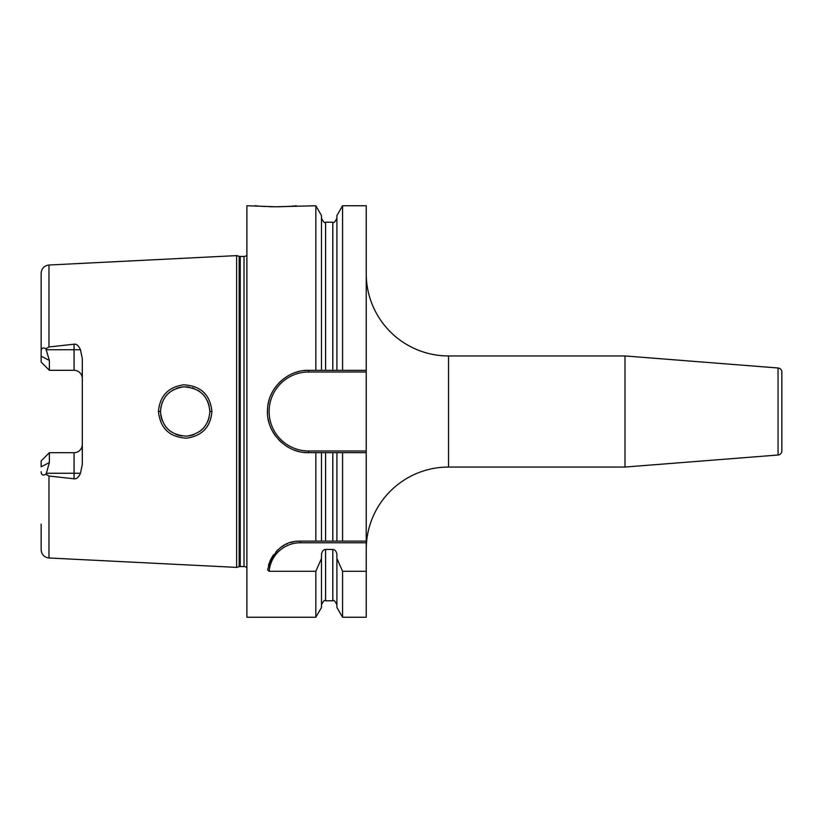 <?xml version="1.0" encoding="UTF-8"?>
<svg xmlns="http://www.w3.org/2000/svg" width="823" height="823" viewBox="0 0 823 823"><rect width="100%" height="100%" fill="white"/><g stroke="black" fill="none" stroke-linecap="round" stroke-linejoin="round"><path stroke-width="1.23" d="M246.9 255.264A4.115 4.115 0 0 1 244.019 256.437L240.223 256.437A4.115 4.115 0 0 1 239.164 256.292L236.613 255.614L236.613 567.386L48.969 557.984C44.185 557.315 41.582 554.568 41.15 549.764L41.15 524.107M236.613 255.614L48.969 265.016L48.969 346.987L74.07 344.189C76.57 343.849 78.699 345.701 80.469 349.734L82.3 358.54L82.3 464.46L80.469 473.266C78.648 477.33 76.518 479.181 74.07 478.811L74.07 473.266L46.366 473.266L45.862 474.223C42.889 475.838 41.315 475.005 41.15 471.723M45.862 474.223L48.969 476.013L74.07 478.811M211.923 411.5C210.626 426.911 202.242 435.799 186.79 438.165C169.733 437.394 160.29 428.505 158.428 411.5C159.827 395.997 168.201 387.108 183.539 384.835C200.689 385.678 210.153 394.567 211.923 411.5L209.865 411.5C208.826 425.522 201.121 433.731 186.759 436.139C170.845 435.346 162.08 427.137 160.485 411.5L160.506 412.436L160.485 411.5C161.668 397.272 169.415 389.053 183.724 386.851C199.701 387.849 208.414 396.069 209.865 411.5L209.742 409.041M46.366 473.266L49.38 462.536L49.38 452.691L47.323 454.749M80.469 349.734L74.07 349.734L74.07 370.309A8.23 8.23 0 0 1 82.3 378.539A8.23 8.23 0 0 0 74.07 370.309L49.38 370.309L41.15 362.079L41.15 273.236C41.582 268.432 44.185 265.685 48.969 265.016M41.15 298.893L41.15 356.174L49.38 360.464L45.862 348.777L48.969 346.987M82.3 444.461A8.23 8.23 0 0 1 74.07 452.691L49.38 452.691L41.15 460.921L41.15 466.826L49.38 462.536M49.38 360.464L49.38 370.309L47.323 368.251M41.15 351.277C41.315 347.995 42.889 347.162 45.862 348.777M246.9 567.736A4.115 4.115 0 0 0 244.019 566.563L240.223 566.563A4.115 4.115 0 0 0 239.164 566.708L236.613 567.386M303.882 370.628A41.15 41.15 0 0 1 308.625 370.35L336.916 370.35L336.916 215.533L342.563 205.75L366.235 205.75L366.235 452.65L308.625 452.65C285.941 453.452 265.428 431.694 267.547 409.124C268.123 388.147 287.711 369.712 308.625 370.35L321.484 370.35L321.484 215.533L315.837 205.75L275.705 206.779L246.9 205.75L246.9 617.25L315.837 617.25L315.837 571.285L269.131 571.285L267.619 569.938C273.133 550.484 284.028 540.876 300.282 541.123L336.916 541.123L336.916 452.65L321.484 452.65L321.484 541.123M366.235 451.004L308.625 451.004L308.625 452.65L315.837 452.65L315.837 541.123M315.837 205.75L315.837 370.35M268.452 565.617A32.92 32.92 0 0 1 269.409 562.623M269.79 561.636A32.92 32.92 0 0 1 271.384 558.272M271.528 558.015A32.92 32.92 0 0 1 273.606 554.743M275.993 551.811A32.92 32.92 0 0 1 278.606 549.26M281.415 547.069A32.92 32.92 0 0 1 284.346 545.238M286.497 544.147A32.92 32.92 0 0 1 287.412 543.746M290.56 542.594A32.92 32.92 0 0 1 293.76 541.771M297.01 541.287A32.92 32.92 0 0 1 300.282 541.123L366.235 541.123L366.235 542.769L300.282 542.769L300.282 541.123M269.131 571.285A31.274 31.274 0 0 1 300.282 542.769M342.563 571.285L342.563 617.25L336.916 607.467L336.916 558.478L342.563 571.285L366.235 571.285L366.235 542.769M342.563 541.123L342.563 452.65L366.235 452.65L366.235 541.123L336.916 541.123M366.235 571.285L366.235 617.25L342.563 617.25M321.484 604.905C323.223 601.119 324.601 599.741 325.599 600.79L325.599 549.445C323.13 549.713 321.762 551.575 321.484 555.041L321.484 558.478L315.837 571.285M325.599 549.445L332.801 549.445C335.27 549.713 336.638 551.575 336.916 555.041L336.916 558.478M342.563 205.75L342.563 370.35L366.235 370.35M255.13 205.75L256.21 205.853M256.848 205.915L258.278 206.038M260.335 206.203L265.479 206.522M268.998 206.676L273.462 206.768M275.705 206.779L276.271 206.779M277.804 206.768L281.188 206.707M283.451 206.635L290.056 206.275M291.846 206.151L293.502 206.007M294.613 205.915L296.28 205.75M321.484 558.478L321.484 607.467L315.837 617.25M315.837 452.65L321.484 452.65M336.916 370.35L342.563 370.35L336.916 370.35M342.563 452.65L336.916 452.65M321.484 218.095C323.223 221.881 324.601 223.259 325.599 222.21L325.599 370.35L332.801 370.35L332.801 222.21C333.799 223.259 335.177 221.881 336.916 218.095M308.625 452.65A41.15 41.15 0 0 1 303.882 452.372M299.202 451.56A41.15 41.15 0 0 1 294.634 450.202M290.221 448.309A41.15 41.15 0 0 1 286.065 445.912M282.196 443.041A41.15 41.15 0 0 1 278.688 439.739M275.592 436.036A41.15 41.15 0 0 1 272.958 432.024M272.948 432.013A41.15 41.15 0 0 1 270.808 427.734M269.183 423.238A41.15 41.15 0 0 1 268.092 418.598M267.547 413.876A41.15 41.15 0 0 1 267.547 409.124M268.092 404.402A41.15 41.15 0 0 1 269.183 399.762M270.808 395.266A41.15 41.15 0 0 1 275.592 386.964M278.688 383.261A41.15 41.15 0 0 1 282.196 379.959M286.065 377.088A41.15 41.15 0 0 1 290.221 374.691M294.634 372.798A41.15 41.15 0 0 1 299.202 371.44M308.625 451.004A39.504 39.504 0 0 1 269.121 411.5A39.504 39.504 0 0 1 308.625 371.996L366.235 371.996M366.235 549.353A82.3 82.3 0 0 1 448.535 467.053L624.996 467.053L624.996 355.947L448.535 355.947L448.535 467.053M366.235 273.648A82.3 82.3 0 0 0 448.535 355.947M778.054 455.006L778.054 367.994A4.115 4.115 0 0 1 781.85 372.099L781.85 450.901A4.115 4.115 0 0 1 778.054 455.006L624.996 467.053M778.054 367.994L624.996 355.947M781.85 450.901L781.85 372.099M781.85 427.96L781.85 395.04M160.711 414.864L161.349 417.971L160.711 414.864M161.442 418.31L162.316 420.82M165.629 426.581L167.522 428.762L165.629 426.581M167.81 429.05L169.98 430.964L167.81 429.061M175.721 434.307L178.396 435.244L175.721 434.307M178.817 435.357L181.873 435.964L178.817 435.357M187.891 436.036L190.761 435.552L187.891 436.036M191.605 435.336L194.228 434.472L191.605 435.336M200.215 431.077L201.584 429.945L200.215 431.077M202.479 429.112L204.505 426.87L202.479 429.112M207.581 421.88L209.165 417.333L207.571 421.88M162.306 420.81L161.442 418.321M204.505 396.141L202.54 393.95L204.505 396.141M199.783 391.594L197.582 390.153L199.783 391.594M194.094 388.477L192.212 387.828L194.105 388.477M189.516 387.191L186.019 386.82L189.527 387.201M182.202 386.985L179.002 387.592L182.202 386.985M178.57 387.715L176.163 388.518L178.56 387.715M173.869 389.557L173.097 389.968L173.869 389.546M170.207 391.861L167.892 393.867L170.207 391.861M167.573 394.186L165.783 396.213L167.573 394.186M162.357 402.066L160.722 408.095L162.357 402.066M160.506 410.379L160.485 411.5L160.506 410.379M207.571 401.099L209.196 405.811M48.969 476.013L48.969 557.984M74.07 344.189L74.07 349.734L46.366 349.734M239.164 566.708L239.164 256.292M240.223 566.563L240.223 256.437M244.019 566.563L244.019 256.437M325.599 541.123L325.599 452.65M325.599 600.79L332.801 600.79L332.801 549.445M332.801 541.123L332.801 452.65M308.625 371.996L308.625 370.35M158.428 411.5L160.485 411.5M80.469 473.266L74.07 473.266L74.07 452.691M325.599 222.21L332.801 222.21M332.801 600.79C333.799 599.741 335.177 601.119 336.916 604.905"/></g></svg>

